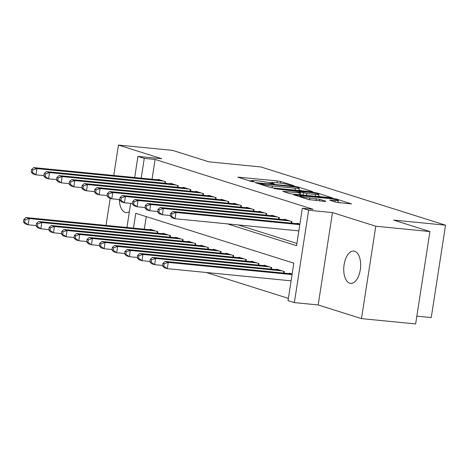 <?xml version="1.0" encoding="UTF-8"?>
<svg xmlns="http://www.w3.org/2000/svg" width="469" height="469" viewBox="0 0 469 469"><rect width="100%" height="100%" fill="white"/><g stroke="black" fill="none" stroke-linecap="round" stroke-linejoin="round"><path stroke-width="0.7" d="M293.225 185.783L293.84 185.654L280.655 181.497L277.285 180.899L237.801 177.147L251.325 181.48L254.538 181.896L252.598 181.233A7.967 0.739 8.8 0 1 251.525 180.682A7.967 0.739 8.8 0 1 255.429 180.647L258.612 180.964A7.967 0.739 8.8 0 1 269.388 182.887L273.45 183.842L274.306 183.836L272.366 183.174A7.967 0.739 8.8 0 1 271.293 182.623A7.967 0.739 8.8 0 1 275.197 182.593L278.387 182.904A7.967 0.739 8.8 0 1 289.156 184.827L293.225 185.783M354.675 251.261A16.239 8.354 -84.4 0 0 353.784 251.079A16.239 8.354 -84.4 0 0 343.982 265.554A16.239 8.354 -84.4 0 0 349.727 283.217A16.239 8.354 -84.4 0 0 350.613 283.399A16.239 8.354 -84.4 0 0 360.415 268.925A16.239 8.354 -84.4 0 0 354.675 251.261M119.296 199.524A16.239 8.354 -84.4 0 0 125.27 212.422A16.239 8.354 -84.4 0 0 126.161 212.604A16.239 8.354 -84.4 0 0 129.374 211.742M336.232 202.28L351.551 203.927L336.572 199.132L333.201 198.534L293.717 194.787L308.702 199.577L325.035 201.453L325.92 201.265L319.653 199.29L309.857 198.059A6.66 0.616 8.8 0 1 303.214 197.039A6.66 0.616 8.8 0 1 299.949 195.995A6.66 0.616 8.8 0 1 303.214 195.966L328.406 198.44A6.66 0.616 8.8 0 1 335.042 199.46A6.66 0.616 8.8 0 1 338.307 200.503A6.66 0.616 8.8 0 1 335.042 200.533L329.625 200.134L336.232 202.28M429.932 231.551L415.628 323.932L361.488 318.615L375.786 226.234L429.932 231.551L393.573 220.084L445.55 225.19L260.928 166.958L208.951 161.852L172.598 150.385L118.458 145.068L161.77 158.727L137.945 156.388L144.27 158.381L155.098 159.442L313.163 209.303L302.335 208.236L308.655 210.229L294.356 302.611L288.03 300.617L293.829 263.168L135.764 213.313L133.472 228.11M375.786 226.234L332.48 212.574L308.655 210.229M311.733 191.762L312.612 191.581L297.967 186.961L294.602 186.357L255.118 182.611L270.097 187.401L273.468 188.005L311.733 191.762M317.267 193.046L332.251 197.836L292.767 194.09L289.402 193.492L282.795 191.34L299.533 192.853L300.418 192.671L296.261 191.358L274.148 188.632L313.902 192.448L317.267 193.046L317.167 193.709M118.458 145.068L113.75 175.476M110.221 198.287L106.017 225.413M165.328 183.291L165.575 181.738L157.983 179.34L157.912 179.815M177.974 187.278L178.214 185.724L170.628 183.332L170.558 183.801M190.619 191.27L190.86 189.711L183.273 187.319L183.203 187.793M203.265 195.256L203.505 193.703L195.919 191.305L195.849 191.78M215.91 199.243L216.15 197.689L208.564 195.297L208.494 195.766M228.555 203.235L228.796 201.676L221.21 199.284L221.139 199.759M241.201 207.222L241.441 205.668L233.855 203.27L233.785 203.745M253.846 211.208L254.087 209.655L246.501 207.263L246.43 207.732M266.492 215.201L266.732 213.641L259.146 211.249L259.076 211.724M279.137 219.187L279.377 217.634L271.791 215.236L271.721 215.711M291.782 223.174L292.023 221.62L284.437 219.228L284.366 219.697M155.098 159.442L152.032 179.24M238.182 224.932L296.883 243.446M297.012 223.69L297.082 223.215L299.879 224.094M206.337 272.501L288.382 298.378M146.246 216.619L144.3 229.177M150.18 229.751L150.256 229.277L157.842 231.674L157.602 233.228M162.825 233.738L162.901 233.269L170.487 235.661L170.247 237.214M175.47 237.73L175.547 237.255L183.133 239.647L182.892 241.201M188.116 241.717L188.192 241.242L195.778 243.64L195.538 245.193M200.761 245.703L200.838 245.234L208.424 247.626L208.183 249.18M213.407 249.696L213.483 249.221L221.069 251.613L220.829 253.166M226.052 253.682L226.128 253.207L233.714 255.599L233.474 257.159M238.698 257.669L238.768 257.2L246.36 259.592L246.119 261.145M251.343 261.661L251.413 261.186L259.005 263.578L258.765 265.132M263.988 265.647L264.059 265.173L271.651 267.565L271.41 269.124M276.634 269.634L276.704 269.165L284.296 271.557L284.056 273.11M289.279 273.626L289.35 273.151L292.146 274.031M416.83 316.153L431.251 317.572L445.55 225.19M332.48 212.574L318.175 304.956L361.488 318.615M318.175 304.956L294.356 302.611M227.354 223.871L296.537 245.692L302.335 208.236M144.27 158.381L141.204 178.173M126.941 227.471L130.669 203.388M134.673 177.534L137.945 156.388M271.258 182.84L268.098 182.529M251.49 180.899L248.57 180.612M301.796 190.783L298.97 189.892M296.355 187.096L260.412 183.379L259.562 183.385L261.596 184.071A7.967 0.739 8.8 0 0 272.372 185.994L295.329 188.251A7.967 0.739 8.8 0 0 299.234 188.216A7.967 0.739 8.8 0 0 298.155 187.664L296.355 187.096M318.639 196.095L321.101 196.874M315.637 194.436A6.66 0.616 8.8 0 0 318.902 194.406A6.66 0.616 8.8 0 0 315.637 193.363A6.66 0.616 8.8 0 0 308.995 192.343L298.9 191.481L306.761 193.562L315.637 194.436L315.35 196.306M301.327 194.928L300.477 194.658M340.4 202.96L338.043 202.215M152.466 229.974L25.994 217.552L29.154 218.548L28.187 224.792L36.148 225.571M24.716 222.341L28.187 224.792L25.027 223.795L23.45 221.943L24.716 222.341L25.103 219.844L23.837 219.445L23.45 221.943M25.103 219.844L29.154 218.548L155.626 230.971M23.837 219.445L25.994 217.552M163.359 181.04L36.887 168.611L33.721 167.615L160.199 180.037M43.881 175.635L35.92 174.855L32.76 173.858L31.183 172.006L32.443 172.404L32.83 169.907L31.57 169.508L31.183 172.006M32.83 169.907L36.887 168.611L35.92 174.855L32.443 172.404M33.721 167.615L31.57 169.508M165.111 233.967L38.64 221.538L41.8 222.535L40.832 228.778L48.794 229.564M37.362 226.334L40.832 228.778L37.672 227.782L36.095 225.935L37.362 226.334L37.749 223.836L36.482 223.437L36.095 225.935M37.749 223.836L41.8 222.535L168.271 234.963M36.482 223.437L38.64 221.538M177.757 237.953L51.285 225.53L54.445 226.527L53.478 232.771L61.439 233.55M50.007 230.32L53.478 232.771L50.318 231.768L48.741 229.921L50.007 230.32L50.394 227.823L49.128 227.424L48.741 229.921M50.394 227.823L54.445 226.527L180.917 238.95M49.128 227.424L51.285 225.53M190.402 241.94L63.931 229.517L67.09 230.514L66.123 236.757L74.084 237.537M62.653 234.307L66.123 236.757L62.963 235.76L61.386 233.908L62.653 234.307L63.039 231.809L61.773 231.41L61.386 233.908M63.039 231.809L67.09 230.514L193.562 242.936M61.773 231.41L63.931 229.517M203.048 245.932L76.576 233.503L79.736 234.5L78.769 240.744L86.73 241.529M75.298 238.299L78.769 240.744L75.609 239.747L74.032 237.9L75.298 238.299L75.685 235.801L74.419 235.403L74.032 237.9M75.685 235.801L79.736 234.5L206.208 246.929M74.419 235.403L76.576 233.503M176.004 185.026L49.532 172.604L46.367 171.601L172.844 184.03M56.526 179.627L48.565 178.841L45.405 177.845L43.828 175.998L45.088 176.397L45.475 173.899L44.215 173.501L43.828 175.998M45.475 173.899L49.532 172.604L48.565 178.841L45.088 176.397M46.367 171.601L44.215 173.501M188.649 189.013L62.178 176.59L59.012 175.594L185.489 188.016M69.172 183.614L61.21 182.834L58.05 181.831L56.473 179.985L57.734 180.383L58.121 177.886L56.86 177.487L56.473 179.985M58.121 177.886L62.178 176.59L61.21 182.834L57.734 180.383M59.012 175.594L56.86 177.487M201.295 193.005L74.823 180.577L71.657 179.58L198.135 192.003M81.817 187.6L73.856 186.82L70.696 185.824L69.119 183.971L70.379 184.37L70.766 181.872L69.5 181.474L69.119 183.971M70.766 181.872L74.823 180.577L73.856 186.82L70.379 184.37M71.657 179.58L69.5 181.474M213.94 196.992L87.469 184.563L84.303 183.567L210.78 195.995M94.462 191.592L86.501 190.807L83.341 189.81L81.764 187.963L83.025 188.362L83.412 185.865L82.145 185.466L81.764 187.963M83.412 185.865L87.469 184.563L86.501 190.807L83.025 188.362M84.303 183.567L82.145 185.466M215.693 249.918L89.221 237.496L92.381 238.492L91.414 244.73L99.375 245.516M87.943 242.285L91.414 244.73L88.254 243.733L86.677 241.887L87.943 242.285L88.324 239.788L87.064 239.389L86.677 241.887M88.324 239.788L92.381 238.492L218.853 250.915M87.064 239.389L89.221 237.496M226.586 200.978L100.114 188.556L96.948 187.559L223.426 199.982M107.108 195.579L99.147 194.799L95.987 193.797L94.404 191.95L95.67 192.349L96.057 189.851L94.791 189.453L94.404 191.95M96.057 189.851L100.114 188.556L99.147 194.799L95.67 192.349M96.948 187.559L94.791 189.453M228.339 253.905L101.867 241.482L105.027 242.479L104.059 248.722L112.021 249.502M100.589 246.272L104.059 248.722L100.899 247.726L99.322 245.873L100.589 246.272L100.97 243.774L99.709 243.376L99.322 245.873M100.97 243.774L105.027 242.479L231.498 254.902M99.709 243.376L101.867 241.482M239.231 204.971L112.759 192.542L109.594 191.545L236.071 203.968M119.753 199.565L111.792 198.786L108.626 197.789L107.049 195.936L108.316 196.335L108.702 193.838L107.436 193.439L107.049 195.936M108.702 193.838L112.759 192.542L111.792 198.786L108.316 196.335M109.594 191.545L107.436 193.439M240.984 257.897L114.512 245.469L117.672 246.465L116.705 252.709L124.666 253.495M113.228 250.264L116.705 252.709L113.545 251.712L111.968 249.86L113.228 250.264L113.615 247.767L112.355 247.368L111.968 249.86M113.615 247.767L117.672 246.465L244.144 258.894M112.355 247.368L114.512 245.469M251.876 208.957L125.405 196.529L122.239 195.532L248.717 207.96M132.399 203.558L124.437 202.772L121.272 201.776L119.695 199.929L120.961 200.327L121.348 197.83L120.082 197.431L119.695 199.929M121.348 197.83L125.405 196.529L124.437 202.772L120.961 200.327M122.239 195.532L120.082 197.431M253.629 261.884L127.158 249.461L130.318 250.458L129.35 256.695L137.311 257.481M125.874 254.251L129.35 256.695L126.19 255.699L124.613 253.852L125.874 254.251L126.261 251.753L125 251.355L124.613 253.852M126.261 251.753L130.318 250.458L256.789 262.88M125 251.355L127.158 249.461M264.522 212.944L138.044 200.521L134.884 199.524L261.362 211.947M145.044 207.544L137.083 206.765L133.917 205.762L132.34 203.915L133.606 204.314L133.993 201.817L132.727 201.418L132.34 203.915M133.993 201.817L138.044 200.521L137.083 206.765L133.606 204.314M134.884 199.524L132.727 201.418M266.275 265.87L139.803 253.448L142.963 254.444L141.996 260.688L149.957 261.468M138.519 258.237L141.996 260.688L138.836 259.691L137.259 257.839L138.519 258.237L138.906 255.74L137.646 255.341L137.259 257.839M138.906 255.74L142.963 254.444L269.435 266.867M137.646 255.341L139.803 253.448M277.167 216.93L150.69 204.507L147.53 203.511L274.007 215.933M157.69 211.531L149.728 210.751L146.562 209.754L144.985 207.902L146.252 208.3L146.639 205.803L145.372 205.404L144.985 207.902M146.639 205.803L150.69 204.507L149.728 210.751L146.252 208.3M147.53 203.511L145.372 205.404M278.92 269.863L152.448 257.434L155.608 258.431L154.641 264.674L162.602 265.46M151.165 262.23L154.641 264.674L151.481 263.678L149.904 261.825L151.165 262.23L151.551 259.732L150.291 259.334L149.904 261.825M151.551 259.732L155.608 258.431L282.08 270.859M150.291 259.334L152.448 257.434M289.813 220.922L163.335 208.494L160.175 207.497L286.653 219.926M170.335 215.523L162.374 214.738L159.208 213.741L157.631 211.894L158.897 212.293L159.284 209.795L158.018 209.397L157.631 211.894M159.284 209.795L163.335 208.494L162.374 214.738L158.897 212.293M160.175 207.497L158.018 209.397M291.566 273.849L165.094 261.426L168.254 262.423L167.286 268.661L291.097 280.825M163.81 266.216L167.286 268.661L164.127 267.664L162.55 265.817L163.81 266.216L164.197 263.719L162.936 263.32L162.55 265.817M164.197 263.719L168.254 262.423L292.064 274.582M162.936 263.32L165.094 261.426M299.791 224.651L175.981 212.486L172.821 211.49L299.292 223.912M298.829 230.889L175.019 218.73L171.853 217.727L170.276 215.881L171.543 216.279L171.93 213.782L170.663 213.383L170.276 215.881M171.93 213.782L175.981 212.486L175.019 218.73L171.543 216.279M172.821 211.49L170.663 213.383M272.284 183.684L272.366 183.174M252.515 181.743L252.598 181.233M238.956 177.575L239.026 177.135M276.997 182.769L277.285 180.899M280.398 183.139L280.655 181.497M256.267 183.039L256.338 182.599M294.544 186.738L294.602 186.357M297.874 187.577L297.967 186.961M259.697 184.124L259.797 183.502M261.497 184.686L261.596 184.071M272.084 187.823L272.372 185.994M295.036 190.121L295.329 188.251M283.95 191.768L284.015 191.329M299.245 194.723L299.533 192.853M313.814 193.011L313.902 192.448M299.14 192.267L299.24 191.651M303.062 195.098L303.396 192.964M306.474 195.438L306.761 193.562M330.78 200.562L330.844 200.122M334.843 201.846L335.042 200.533M309.587 199.794L309.857 198.059M315.995 200.562L316.288 198.692M319.401 200.896L319.653 199.29M294.872 195.215L294.942 194.776M333.119 199.091L333.201 198.534M336.472 199.782L336.572 199.132M157.045 233.175L157.303 231.504M165.035 181.567L164.777 183.238M169.69 237.162L169.948 235.491M182.335 241.148L182.593 239.477M194.981 245.14L195.239 243.47M207.626 249.127L207.884 247.456M177.681 185.554L177.423 187.225M190.326 189.54L190.068 191.211M202.971 193.533L202.714 195.204M215.617 197.519L215.359 199.19M220.272 253.113L220.53 251.443M228.262 201.506L228.004 203.177M232.917 257.106L233.175 255.435M240.908 205.498L240.65 207.169M245.563 261.092L245.82 259.421M253.553 209.485L253.295 211.156M258.208 265.079L258.466 263.408M266.199 213.471L265.941 215.142M270.853 269.071L271.111 267.4M278.844 217.464L278.586 219.134M283.499 273.058L283.757 271.387M291.489 221.45L291.231 223.121M271.164 183.443L271.293 182.623M251.396 181.503L251.525 180.682M259.457 184.047L259.562 183.385M298.876 190.496L299.234 188.216M300.447 194.846L300.758 192.841M318.557 196.622L318.902 194.406M298.794 192.161L298.9 191.481M337.973 202.661L338.307 200.503M299.832 196.781L299.949 195.995"/></g></svg>
